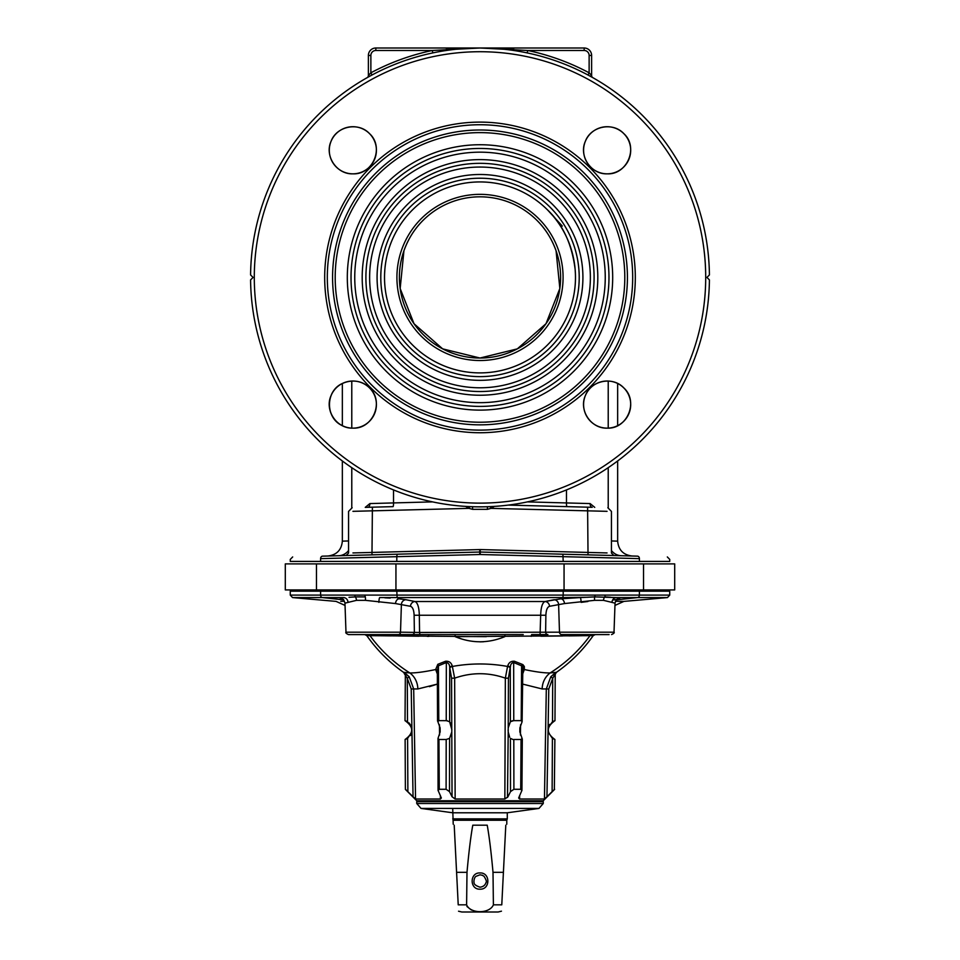 <?xml version="1.0" encoding="UTF-8"?>
<svg xmlns="http://www.w3.org/2000/svg" width="960" height="960" viewBox="0 0 960 960"><rect width="100%" height="100%" fill="white"/><g stroke="black" fill="none" stroke-linecap="round" stroke-linejoin="round"><path stroke-width="1.44" d="M480.252 552.768L480.252 554.52L639.408 558.636C679.26 559.668 679.26 559.668 639.408 558.636A2.484 2.004 91.5 0 0 637.464 556.152C676.704 557.184 676.704 557.184 637.464 556.152C676.704 557.184 676.704 557.184 637.464 556.152L480.252 552.036L480.252 552.768L480.252 552.036L609.048 555.408M397.092 554.208L396.804 556.68L479.748 554.52L479.748 552.036L322.536 556.152C283.296 557.184 283.296 557.184 322.536 556.152C283.296 557.184 283.296 557.184 322.536 556.152A2.484 2.004 88.5 0 0 320.592 558.636L396.804 556.68L396.804 561.42L290.256 561.42L290.256 559.416L292.68 556.944M320.592 558.636C280.74 559.668 280.74 559.668 320.592 558.636L320.592 561.42M667.32 556.944L669.744 559.416L669.744 561.42L396.804 561.42M350.952 555.408L322.536 556.152M342.348 425.664C325.2 418.176 325.212 390.96 342.348 383.484L342.348 425.664M607.152 173.832C591.012 174.504 578.604 155.916 585.372 141.276C590.94 126.108 612.804 121.692 623.808 133.608C638.856 147.12 627.312 174.924 607.152 173.832A23.568 23.568 0 0 1 586.74 138.492A23.568 23.568 0 0 1 627.552 138.492A23.568 23.568 0 0 1 607.152 173.832C591.012 174.504 578.604 155.916 585.372 141.276C590.94 126.108 612.804 121.692 623.808 133.608M352.848 428.136A23.568 23.568 0 0 1 332.448 392.796A23.568 23.568 0 0 1 373.26 392.796A23.568 23.568 0 0 1 352.848 428.136C336.708 428.808 324.3 410.22 331.068 395.58C336.636 380.412 358.5 375.996 369.504 387.912C384.552 401.424 373.02 429.228 352.848 428.136M607.152 428.136A23.568 23.568 0 0 1 586.74 392.796A23.568 23.568 0 0 1 627.552 392.796A23.568 23.568 0 0 1 607.152 428.136C591.012 428.808 578.604 410.244 585.372 395.592C590.928 380.412 612.804 375.996 623.808 387.912C638.844 401.388 627.336 429.228 607.152 428.136M352.848 173.832A23.568 23.568 0 0 1 332.448 138.492A23.568 23.568 0 0 1 373.26 138.492A23.568 23.568 0 0 1 352.848 173.832C336.708 174.504 324.3 155.928 331.068 141.276C336.648 126.096 358.524 121.704 369.516 133.62C384.54 147.108 373.02 174.924 352.848 173.832M251.88 278.616L253.068 277.428L250.584 274.944L253.068 277.428L250.584 279.9A229.428 229.428 0 0 0 480 506.844A229.428 229.428 0 0 0 709.416 279.9L706.932 277.428L708.12 276.24M494.328 371.832A95.496 95.496 0 0 0 560.196 225.588A95.496 95.496 0 0 0 399.804 225.588A95.496 95.496 0 0 0 465.672 371.832M592.872 77.688A2.484 2.484 0 0 1 591.612 75.528A2.484 2.484 0 0 0 592.872 77.688L587.964 74.988L589.128 72.804L591.612 75.528L591.612 55.44A7.44 7.44 0 0 0 584.172 48L375.828 48A7.44 7.44 0 0 0 368.388 55.44L368.388 75.528L370.872 72.804A231.9 231.9 0 0 1 432.288 50.484L480 48A229.428 229.428 0 0 1 709.416 274.944L706.932 277.428L709.416 279.9A229.428 229.428 0 0 1 480 506.844A229.428 229.428 0 0 1 250.584 279.9M594.744 507.372L590.124 503.58L527.436 501.888M592.212 507.3L508.26 505.104L592.212 507.3A3.72 2.184 91.5 0 1 590.124 503.58M567 506.64L508.26 505.104L567 506.64A3.72 0.612 91.5 0 1 566.484 502.92L566.484 489.924M352.944 511.332L468.948 508.368L472.584 509.328L487.416 509.328L491.052 508.368L607.056 511.332M607.056 552.936L480.252 549.564L352.944 552.936M356.904 555.252L479.748 552.036L479.748 550.8L480.252 552.036M480.252 551.712L480.252 549.564M432.564 501.888L393.516 502.92A3.72 0.612 88.5 0 1 393 506.64L367.788 507.3A3.72 2.184 88.5 0 0 369.876 503.58L365.256 507.372L372.396 507.18L371.976 554.856M393.516 489.924L393.516 502.92L369.876 503.58M465.624 506.4L468.948 508.368L469.92 506.628M490.08 506.628L491.052 508.368L494.376 506.4M562.308 226.068L547.524 209.904C562.788 224.304 572.004 244.188 575.16 269.556L575.436 274.284M547.524 209.904C562.788 224.304 572.004 244.188 575.16 269.556M384.564 274.284L384.84 269.556M513.288 50.424L513.648 49.224L480 48L527.712 50.484L584.172 50.484L584.172 48A7.44 7.44 0 0 1 591.612 55.44L589.128 55.44L589.128 72.804A231.9 231.9 0 0 0 527.712 50.484L527.196 52.908M446.352 48L446.712 50.424M375.828 48L375.828 50.484L432.288 50.484L432.804 52.908M368.388 55.44L370.872 55.44L370.872 72.804L372.036 74.988M370.248 75.96L369.576 76.32M368.388 75.528A2.484 2.484 0 0 1 367.128 77.688L367.248 77.616M457.668 48.54L446.352 49.224M455.556 48L458.616 48M467.784 48L476.952 48M483.048 48L495.264 48M507.504 48L510.576 48M513.648 49.224L513.648 48M589.752 75.96L590.424 76.32M480 48A229.428 229.428 0 0 0 250.584 274.944A229.428 229.428 0 0 1 480 48A229.428 229.428 0 0 1 709.416 274.944M480 144.732A132.696 132.696 0 0 0 365.088 343.776A132.696 132.696 0 0 0 594.912 343.776A132.696 132.696 0 0 0 480 144.732M480 148.452A128.976 128.976 0 0 0 368.304 341.916A128.976 128.976 0 0 0 591.696 341.916A128.976 128.976 0 0 0 480 148.452M480 152.172A125.256 125.256 0 0 0 371.532 340.056A125.256 125.256 0 0 0 588.468 340.056A125.256 125.256 0 0 0 480 152.172M480 159.612A117.816 117.816 0 0 0 377.976 336.336A117.816 117.816 0 0 0 582.024 336.336A117.816 117.816 0 0 0 480 159.612M480 163.332A114.096 114.096 0 0 0 381.192 334.476A114.096 114.096 0 0 0 578.808 334.476A114.096 114.096 0 0 0 480 163.332M480 167.052A110.376 110.376 0 0 0 384.42 332.616A110.376 110.376 0 0 0 575.58 332.616A110.376 110.376 0 0 0 480 167.052M480 174.492A102.936 102.936 0 0 0 390.864 328.884A102.936 102.936 0 0 0 569.136 328.884A102.936 102.936 0 0 0 480 174.492M480 178.212A99.216 99.216 0 0 0 394.08 327.024A99.216 99.216 0 0 0 565.92 327.024A99.216 99.216 0 0 0 480 178.212M480 181.932A95.496 95.496 0 0 0 397.308 325.164A95.496 95.496 0 0 0 562.692 325.164A95.496 95.496 0 0 0 480 181.932M480 358.032A80.604 80.604 0 0 1 410.196 237.12A80.604 80.604 0 0 1 549.804 237.12A80.604 80.604 0 0 1 480 358.032L517.308 348.876L546 323.7L559.848 288.492L556.068 250.752C551.688 238.74 545.34 228.636 537 220.428C545.34 228.636 551.688 238.74 556.068 250.752L559.848 288.492L546 323.7L517.308 348.876L480 358.032L442.656 348.864L414.024 323.724L400.164 288.528L403.932 250.752L400.164 288.528L414.024 323.724L442.656 348.864L480 358.032M423 220.428C414.66 228.636 408.312 238.74 403.932 250.752C408.312 238.74 414.66 228.636 423 220.428M393 506.64L372.396 507.18M327.852 556.02C336.684 554.952 341.52 549.996 342.348 541.14L348.552 540.96M338.604 555.732C324.36 556.104 324.36 556.104 338.604 555.732C324.36 556.104 324.36 556.104 338.604 555.732A14.88 13.56 88.5 0 0 348.552 550.56M479.748 551.712L479.748 550.8M611.448 540.96L617.652 541.14C618.48 549.996 623.316 554.952 632.148 556.02M621.396 555.732C635.64 556.104 635.64 556.104 621.396 555.732C635.64 556.104 635.64 556.104 621.396 555.732A14.88 13.56 91.5 0 1 611.448 550.56M588.324 635.664L455.172 636.648C471.684 643.476 488.232 643.476 504.828 636.648L504.924 634.56L523.248 634.572M407.508 721.704L411.888 727.896L411.228 688.98L407.28 678.3L407.508 721.704L405.024 720.624L405.348 674.964A2.484 1.788 -59 0 0 404.832 672.936L409.188 676.74L403.716 672.336L409.848 672.936C415.608 673.056 424.224 671.928 435.66 669.54L437.808 664.32L445.584 661.248C449.064 661.02 451.296 662.628 452.28 666.048L452.436 666.444C470.832 663.144 489.204 663.144 507.564 666.444L507.72 666.048C508.704 662.616 510.948 661.02 514.416 661.248L522.192 664.32L524.34 669.54C535.812 671.928 544.416 673.068 550.152 672.936A19.848 18.432 -90 0 0 542.16 688.956L522.708 684.108M555.216 674.448L556.284 672.432C570.756 662.34 583.056 650.076 593.196 635.64L590.028 635.64C579.144 650.556 565.848 662.988 550.152 672.936L556.284 672.336A2.484 2.484 -179.7 0 0 555.216 674.364L554.976 720.624L552.492 721.704L552.72 678.3L548.772 688.98L546.948 796.752L552.12 791.604L552.408 738.384L548.052 731.916M486.3 636.66L366.804 635.64C376.944 650.076 389.244 662.34 403.716 672.432L404.784 674.448M429.408 686.664L437.292 684.108L417.84 688.956A19.848 18.432 -90 0 0 409.848 672.936C394.224 663.048 380.94 650.616 369.972 635.64A2.484 2.412 90 0 0 367.992 634.584M554.652 674.964L552.72 678.3L550.812 676.74L555.168 672.936A2.484 1.788 59 0 0 554.652 674.964L554.124 675.66M554.352 789.48L554.88 739.488L552.408 738.384M548.112 727.896L552.492 721.704M549.672 724.392L548.736 726.048M548.772 688.98L546.312 688.956L550.812 676.74M522.096 666.312L522.804 669.66L521.592 665.808A2.484 1.2 106.6 0 1 522.192 664.32M508.512 733.836L508.944 735.456M509.652 737.16L508.212 731.916L507.48 797.496M512.832 739.44L510.42 738.384L510.516 791.604L507.96 796.752L504.852 798.996L505.344 678.156L507.564 666.444A2.484 1.296 20.5 0 1 510.132 667.884L508.428 678.192L505.344 678.156C488.472 672.24 471.576 672.24 454.656 678.156L451.572 678.192L449.712 667.464C449.58 664.512 448.452 662.868 446.34 662.544C448.452 662.868 449.58 664.512 449.712 667.464L449.616 721.704L451.896 729.9M508.428 678.192L508.224 727.896L510.384 721.704L513.768 720.624L511.812 720.864M508.212 731.892L508.104 729.9M451.476 726.06L451.008 724.392M450.372 722.892L449.616 721.704L446.232 720.624L446.34 662.544L438.408 665.808L437.304 671.22M447.204 720.672L438.792 720.624L437.892 721.704L437.556 721.044L437.328 670.572M514.416 661.248A2.484 1.128 118.2 0 0 513.66 662.544L513.768 720.624L521.208 720.624L521.592 665.808L513.66 662.544C511.548 662.868 510.42 664.512 510.288 667.464L510.516 666.36M522.804 670.284A2.484 1.62 -164.5 0 1 524.34 669.54L524.352 666.54M524.34 666.504L522.864 664.608M454.692 687.084L454.656 678.156L452.28 666.048A2.484 1.284 -20.2 0 0 449.712 667.464M373.5 635.676L391.188 635.88M398.364 635.964L419.064 636.228M427.296 636.348L428.844 636.36L428.364 634.584L517.272 634.56M483.528 641.76L480 641.868M460.98 638.712L455.676 636.84M540.912 636.228L562.584 635.952M568.812 635.88L582.18 635.724M403.716 672.336L403.716 672.336A2.484 2.484 179.7 0 1 404.784 674.364L407.28 678.3L409.188 676.74L413.688 688.956L411.228 688.98M411.276 726.072L409.056 722.916M417.84 688.956L413.688 688.956L415.548 798.996L413.052 796.752L411.888 727.896M411.948 731.916L407.592 738.384L405.312 739.44M410.448 735.576L411.372 733.836M437.22 673.644L435.66 669.54A2.484 1.62 164.5 0 1 437.196 670.284M445.584 661.248A2.484 1.128 -118.2 0 1 446.34 662.544M437.808 664.32A2.484 1.2 -106.6 0 1 438.408 665.808L438.792 720.624M436.26 671.076A2.484 1.308 158.6 0 1 437.208 671.208M454.656 678.156L455.148 798.996L452.04 796.752L451.788 731.916L449.58 738.384L446.196 739.488L438.936 739.488L438.012 738.384L440.16 731.916L440.112 727.896L437.892 721.704M452.436 666.444A2.484 1.296 -20.5 0 0 449.868 667.884M451.788 731.916L451.572 678.192M452.04 796.752L449.484 791.604L446.1 789.288L439.284 789.288L438.06 790.38L438.012 738.384M438.06 790.38L441.36 797.976L440.4 798.996L440.352 795.456L440.4 798.996L415.548 798.996L414.636 745.488M413.052 796.752L405.384 789.288L405.12 739.488M405.384 789.288L407.88 791.604L407.592 738.384M554.616 789.288L552.12 791.604M521.208 720.624L522.108 721.704L519.888 727.896L519.84 731.916L522.312 739.056L521.94 790.38L518.64 797.976L519.6 798.996L544.452 798.996L546.948 796.752M524.34 669.54L522.78 673.644M522.792 671.208A2.484 1.308 -158.6 0 1 523.74 671.076M522.696 671.22L522.672 670.572M510.384 721.704L510.288 667.464A2.484 1.284 20.2 0 0 507.72 666.048M508.224 727.896L508.212 731.916M521.94 790.38L520.716 789.288L513.9 789.288L510.516 791.604M521.988 738.384L521.064 739.488L513.804 739.488L513.9 789.288M522.804 669.66L522.108 721.704M554.616 789.396L543.252 800.76L416.748 800.76L405.384 789.396M455.148 798.996L504.852 798.996M455.172 636.648L455.076 634.56L412.116 634.584A2.484 2.244 -90 0 0 414.372 632.184L414.12 615.252C413.892 610.02 412.68 607.044 410.46 606.3A4.956 4.488 101.2 0 1 415.008 601.524L405.936 599.724L415.008 601.524C417.612 602.7 419.04 607.176 419.316 614.952L419.58 632.448L559.488 632.184A2.484 2.244 90 0 0 561.732 634.584L563.088 634.584M531.156 636.36L531.636 634.584L540.072 634.584L540.684 614.952C540.96 607.188 542.388 602.712 544.992 601.524L560.916 598.788L580.296 597.576L594.708 596.904L616.164 597.576C620.772 597.984 620.844 598.608 616.38 599.448L616.536 599.424M532.452 634.584L547.884 634.584A2.484 2.244 -90 0 1 545.628 632.184L545.88 615.252L414.12 615.252M540.552 634.584L541.5 634.584M609.096 634.584L561.732 634.584M549.54 606.3A4.956 4.488 78.8 0 0 544.992 601.524L554.064 599.724A4.956 4.488 78.7 0 1 558.612 604.5L559.488 632.184L614.016 632.184L615.036 603.144L603.444 600.336L594.612 600.336L564.492 603.564L549.54 606.3C547.32 607.044 546.108 610.02 545.88 615.252M581.136 602.34A4.956 0.72 87.8 0 0 580.296 597.576L575.184 597.804M611.988 602.34A4.956 4.44 94.9 0 1 616.164 597.576L637.572 597.576L616.5 599.856M615.48 601.272L623.904 601.392L615.48 601.272M613.692 599.952L616.2 599.484M610.728 597.288L604.716 596.904A2.484 1.26 90 0 0 605.112 595.104L669.744 595.104L669.744 591.18L563.196 591.18L563.196 595.104L595.032 595.104A2.484 1.044 90 0 1 594.708 596.904A4.956 1.5 83 0 0 594.612 600.336M581.268 602.34L587.916 601.5M587.988 597.264L562.872 597.576L560.916 598.788A4.956 3.504 84.3 0 1 564.492 603.564M320.592 591.18L320.592 595.104L290.256 595.104L290.256 591.18L563.196 591.18M349.008 597.312L355.284 596.904A2.484 1.26 -90 0 1 354.888 595.104L563.196 595.104L562.872 597.576L397.128 597.576L396.804 591.18M359.772 595.14L356.256 595.116M384.816 597.804L390.192 598.092M600.024 595.14L596.472 595.116M595.032 595.104L605.112 595.104M340.716 601.32L344.124 601.272M410.46 606.3L395.508 603.564L365.388 600.336L356.556 600.336L344.964 603.144C344.052 600.216 343.176 598.872 342.36 599.1L342.36 599.1M343.62 599.448C339.156 598.608 339.228 597.984 343.836 597.576L322.428 597.576A2.484 2.004 -90 0 1 320.592 595.104L354.888 595.104M348.012 602.34A4.956 4.44 85.1 0 0 343.836 597.576M356.556 600.336A4.956 3.012 81.7 0 0 355.284 596.904L365.292 596.904A2.484 1.044 -90 0 1 364.968 595.104M378.864 602.34A4.956 0.72 92.2 0 1 379.704 597.576L397.128 597.576L399.084 598.788L405.936 599.724A4.956 4.488 101.3 0 0 401.388 604.5L400.512 632.184L419.58 632.448L419.928 634.584M415.008 601.524L544.992 601.524M412.116 634.584L348.456 634.584C346.188 633.54 345.36 632.736 345.984 632.184L400.512 632.184A2.484 2.244 -90 0 1 398.268 634.584M417.084 634.584L419.448 634.584M498.876 634.56L487.236 634.572M479.856 634.572L477.888 634.572M285.3 589.932L395.94 589.932L395.94 563.892L285.3 563.892L285.3 589.932M643.524 589.932L643.524 563.892L674.7 563.892L674.7 589.932L395.94 589.932M643.524 563.892L395.94 563.892M493.008 872.316C491.172 852.132 489.24 836.424 487.224 825.192L472.776 825.192C470.76 836.424 468.828 852.132 466.992 872.316L466.608 904.836C470.34 913.932 489.624 913.956 493.392 904.836L493.008 872.316L503.412 872.316L501.78 904.836C501.312 913.944 501.312 913.944 501.78 904.836L493.392 904.836M487.224 825.192L472.776 825.192M454.2 825.192C452.88 823.872 452.88 823.872 454.2 825.192L456.588 872.316L466.992 872.316M505.8 825.192C507.12 823.872 507.12 823.872 505.8 825.192L503.412 872.316M466.608 904.836L458.22 904.836C458.688 913.944 458.688 913.944 458.22 904.836L456.588 872.316M501.456 911.172L498.132 912L461.868 912L458.544 911.22M466.932 906.468L471.42 910.044M453.216 824.196L452.712 808.416M452.712 801.624L452.712 800.76M452.712 818.868L507.288 818.868L507.288 812.784L538.968 808.416L421.032 808.416L452.712 812.784L507.288 812.784M453.216 820.236L506.784 820.236L507.288 818.868M480 889.176C469.536 889.668 469.536 872.448 480 872.94C490.464 872.448 490.464 889.668 480 889.176M480 887.196C483.192 886.776 485.196 885.216 486.024 882.492C486.864 881.844 486.192 879.78 484.032 876.288C480.396 874.44 485.412 876.024 480 874.8L475.848 876.396C474.588 877.452 473.952 879.396 473.916 882.204C474.564 882.42 472.308 884.532 480 887.196M416.748 803.508L416.748 801.624L543.252 801.624L543.252 803.508L416.748 803.508L421.032 808.416M562.908 554.208L563.196 561.42M639.408 558.636L639.408 561.42M587.604 507.18L588.024 554.856M487.428 506.724L487.416 509.328M472.572 506.724L472.584 509.328M584.172 50.484A4.956 4.956 0 0 1 589.128 55.44M370.872 55.44A4.956 4.956 0 0 1 375.828 50.484M480 51.72A225.708 225.708 0 0 1 675.468 390.276A225.708 225.708 0 0 1 284.532 390.276A225.708 225.708 0 0 1 480 51.72M480 122.112A155.316 155.316 0 0 0 345.492 355.08A155.316 155.316 0 0 0 614.508 355.08A155.316 155.316 0 0 0 480 122.112M480 124.74A152.688 152.688 0 0 1 612.228 353.772A152.688 152.688 0 0 1 347.772 353.772A152.688 152.688 0 0 1 480 124.74M480 129.996A147.42 147.42 0 0 0 332.58 277.428A147.42 147.42 0 0 0 480 424.848A147.42 147.42 0 0 0 627.42 277.428A147.42 147.42 0 0 0 480 129.996M480 422.22A144.792 144.792 0 0 1 354.6 205.032A144.792 144.792 0 0 1 605.4 205.032A144.792 144.792 0 0 1 480 422.22M480 360.516A83.088 83.088 0 0 0 551.952 235.884A83.088 83.088 0 0 0 408.048 235.884A83.088 83.088 0 0 0 480 360.516M351.78 507.744L351.78 467.676M351.78 428.112L351.78 381.036M608.22 507.744L608.22 467.676M608.22 428.112L608.22 381.036M546.312 688.956L544.452 798.996L546.312 688.956L542.16 688.956M449.58 738.384L449.484 791.604M446.1 789.288L446.196 739.488M438.936 739.488L439.284 789.288M439.572 735.108L439.44 724.74L439.572 735.108M414.252 722.604L413.688 688.956M454.788 708.624L454.764 702.96M505.236 702.96L505.212 708.624M519.6 798.996L519.648 795.456L519.6 798.996M520.428 735.108L520.56 724.74L520.428 735.108M520.716 789.288L521.064 739.488M590.028 635.64A2.484 2.412 90 0 1 592.008 634.584M603.444 600.336A4.956 3.012 98.3 0 1 604.716 596.904M343.5 599.856L322.428 597.576L292.524 597.576L290.256 595.104M639.408 591.18L639.408 595.104A2.484 2.004 90 0 1 637.572 597.576L667.476 597.576L669.744 595.104M365.388 600.336A4.956 1.5 97 0 0 365.292 596.904M395.508 603.564A4.956 3.504 95.7 0 1 399.084 598.788M316.476 589.932L316.476 563.892M564.06 589.932L564.06 563.892M613.872 555.54L611.448 553.056L611.448 511.428L607.836 507.708M352.164 507.708L348.552 511.428L348.552 553.056L346.128 555.54M342.348 541.14L342.348 460.968M617.652 541.14L617.652 460.968M617.652 425.664L617.652 383.484M554.88 739.452C546.12 733.14 546.156 726.876 554.976 720.66M405.024 720.66C413.844 726.876 413.88 733.14 405.12 739.452M614.016 632.184C614.736 632.592 613.908 633.396 611.544 634.584C613.788 633.564 614.616 632.772 614.016 632.184M615.036 603.144C615.96 600.204 616.836 598.848 617.64 599.1L617.64 599.1M614.952 605.424L623.904 601.392L667.476 597.576M292.524 597.576L336.096 601.392L345.048 605.424M348.456 634.584C346.188 633.54 345.36 632.736 345.984 632.184L344.964 603.144M593.196 635.64L595.236 634.584M366.804 635.64L364.764 634.584M507.288 801.624L507.288 800.76M506.784 824.196L506.784 820.236M538.968 808.416L543.252 803.508"/></g></svg>

